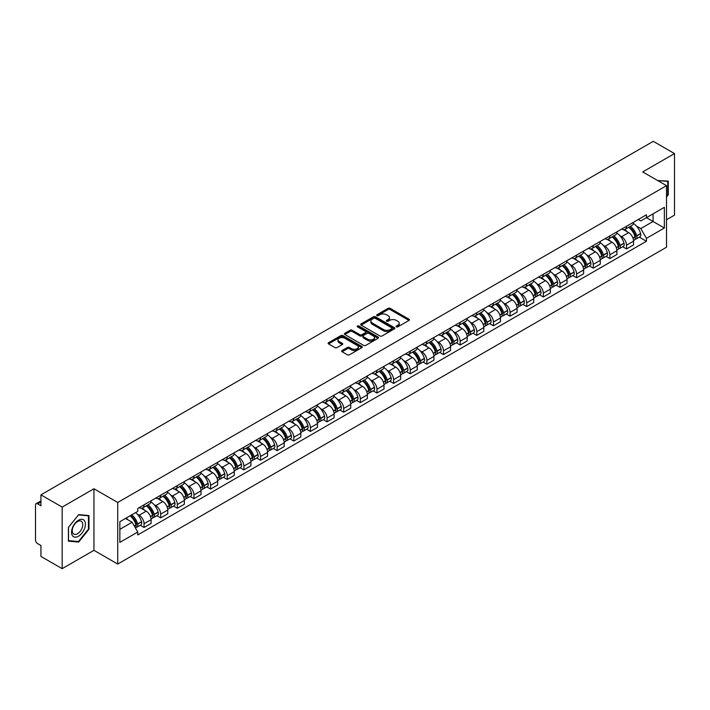 <?xml version="1.0" encoding="UTF-8"?>
<svg xmlns="http://www.w3.org/2000/svg" width="710" height="710" viewBox="0 0 710 710"><rect width="100%" height="100%" fill="white"/><g stroke="black" fill="none" stroke-linecap="round" stroke-linejoin="round"><path stroke-width="1.06" d="M396.411 326.848A1.038 0.595 0 0 0 397.875 326.848L408.995 320.432A1.482 0.852 0 0 0 409.43 319.828A1.482 0.852 0 0 0 408.995 319.216L390.154 308.344A1.482 0.852 0 0 0 388.059 308.344L376.939 314.761A1.038 0.595 0 0 0 378.403 315.613L379.841 314.779A4.739 2.733 0 0 1 386.542 314.779L388.113 315.684A4.739 2.733 0 0 1 389.497 317.618A4.739 2.733 0 0 1 388.113 319.553L386.675 320.379A1.038 0.595 0 0 0 388.139 321.231L389.577 320.396A4.739 2.733 0 0 1 396.278 320.396L397.848 321.302A4.739 2.733 0 0 1 399.233 323.236A4.739 2.733 0 0 1 397.848 325.171L396.411 326.005A1.038 0.595 0 0 0 396.411 326.848L396.411 326.005M342.105 350.527A1.482 0.852 0 0 0 341.67 351.13A1.482 0.852 0 0 0 342.105 351.734L347.394 354.787A1.482 0.852 0 0 0 349.489 354.787L361.834 347.651A1.482 0.852 0 0 0 362.269 347.048A1.482 0.852 0 0 0 361.834 346.445L342.992 335.564A1.482 0.852 0 0 0 340.906 335.564L328.552 342.699A1.482 0.852 0 0 0 328.118 343.303A1.482 0.852 0 0 0 328.552 343.906L334.934 347.589A1.482 0.852 0 0 0 337.028 347.589L342.318 344.545A1.482 0.852 0 0 0 342.752 343.933A1.482 0.852 0 0 0 342.318 343.329L339.149 341.501A3.958 2.29 0 0 1 337.987 339.886A3.958 2.29 0 0 1 340.436 337.774A3.958 2.29 0 0 1 344.749 338.271L357.157 345.433A3.958 2.29 0 0 1 358.31 347.048A3.958 2.29 0 0 1 355.87 349.16A3.958 2.29 0 0 1 351.556 348.663L349.489 347.474A1.482 0.852 0 0 0 347.394 347.474L342.105 350.527L342.105 351.734M117.718 502.485L93.942 488.755L62.16 507.109L40.94 494.852L653.28 141.326L674.5 153.573L642.719 171.927L666.504 185.656L117.718 502.485L117.718 564.059L666.504 247.222L666.504 185.656M379.948 335.99A1.482 0.852 0 0 0 382.042 335.99L394.396 328.863A1.482 0.852 0 0 0 394.822 328.251A1.482 0.852 0 0 0 394.396 327.647L375.555 316.775A1.482 0.852 0 0 0 373.46 316.775L361.106 323.902A1.482 0.852 0 0 0 360.671 324.505A1.482 0.852 0 0 0 361.106 325.109L379.948 335.99M357.911 327.07A1.038 0.595 0 0 1 358.958 327.221L358.958 325.988L378.119 337.046A1.482 0.852 0 0 1 378.545 337.649A1.482 0.852 0 0 1 378.119 338.253L365.765 345.388A1.482 0.852 0 0 1 363.671 345.388L344.829 334.508L350.11 331.481L350.11 330.248L344.829 333.301A1.482 0.852 0 0 0 344.394 333.904A1.482 0.852 0 0 0 344.829 334.508L344.829 333.301M350.11 331.481A1.482 0.852 0 0 1 352.204 331.481L352.204 330.248A1.482 0.852 0 0 0 350.11 330.248M352.204 330.248L359.846 334.658A1.482 0.852 0 0 0 361.94 334.658L365.446 332.635A1.482 0.852 0 0 0 365.881 332.031A1.482 0.852 0 0 0 365.446 331.428L357.494 326.831A1.038 0.595 0 0 1 358.958 325.988M62.16 507.109L62.16 568.674L40.94 556.427L40.94 545.528L37.63 543.62A3.017 1.739 -120 0 1 35.5 539.919L35.5 505.076A3.017 1.739 -120 0 1 36.121 503.692L40.94 500.914M666.504 219.763L674.5 215.148L674.5 153.573M62.16 568.674L93.942 550.33L117.718 564.059M40.94 494.852L40.94 505.751L37.63 503.843A3.017 1.739 -120 0 0 36.121 503.692M626.513 226.286A6.94 4.003 60 0 1 625.075 229.401L632.113 225.336A6.94 4.003 -120 0 0 633.551 222.23M619.83 235.667L621.605 236.696A6.94 4.003 60 0 1 626.513 245.19L633.551 241.125A6.94 4.003 -120 0 0 628.643 232.631L623.602 229.72M633.551 241.125L633.551 244.888L626.513 248.944L622.697 246.743M625.075 229.401A6.94 4.003 60 0 1 621.658 229.09M626.513 245.19L626.513 248.944M609.872 235.898A6.94 4.003 60 0 1 608.434 239.013L615.472 234.948A6.94 4.003 -120 0 0 616.91 231.833M606.056 256.345L609.872 258.555L616.91 254.491L616.91 250.736A6.94 4.003 -120 0 0 612.011 242.234L606.97 239.323M608.434 239.013A6.94 4.003 60 0 1 605.026 238.693M603.198 245.278L604.973 246.299A6.94 4.003 60 0 1 609.872 254.792L609.872 258.555M593.24 245.5A6.94 4.003 60 0 1 591.803 248.615L598.841 244.551A6.94 4.003 -120 0 0 600.278 241.436M589.424 265.957L593.24 268.158L600.278 264.093L600.278 260.339A6.94 4.003 -120 0 0 595.37 251.837L590.329 248.935M591.803 248.615A6.94 4.003 60 0 1 588.386 248.296M586.558 254.881L588.333 255.902A6.94 4.003 60 0 1 593.24 264.404L593.24 268.158M576.6 255.103A6.94 4.003 60 0 1 575.162 258.218L582.2 254.153A6.94 4.003 -120 0 0 583.638 251.038M572.784 275.56L576.6 277.761L583.638 273.696L583.638 269.942A6.94 4.003 -120 0 0 578.739 261.449L573.698 258.538M575.162 258.218A6.94 4.003 60 0 1 571.754 257.908M569.926 264.484L571.701 265.513A6.94 4.003 60 0 1 576.6 274.007L576.6 277.761M559.968 264.706A6.94 4.003 60 0 1 558.53 267.821L565.568 263.756A6.94 4.003 -120 0 0 567.006 260.641M556.152 285.163L559.968 287.364L567.006 283.299L567.006 279.545A6.94 4.003 -120 0 0 562.098 271.051L557.057 268.14M558.53 267.821A6.94 4.003 60 0 1 555.114 267.51M553.285 274.087L555.06 275.116A6.94 4.003 60 0 1 559.968 283.609L559.968 287.364M543.327 274.317A6.94 4.003 60 0 1 541.89 277.424L548.928 273.368A6.94 4.003 -120 0 0 550.365 270.253M539.511 294.765L543.327 296.975L550.365 292.911L550.365 289.147A6.94 4.003 -120 0 0 545.466 280.654L540.425 277.743M541.89 277.424A6.94 4.003 60 0 1 538.482 277.113M536.653 283.698L538.428 284.719A6.94 4.003 60 0 1 543.327 293.212L543.327 296.975M526.696 283.92A6.94 4.003 60 0 1 525.258 287.035L532.296 282.97A6.94 4.003 -120 0 0 533.734 279.855M522.879 304.368L526.696 306.578L533.734 302.513L533.734 298.759A6.94 4.003 -120 0 0 528.826 290.257L523.785 287.355M525.258 287.035A6.94 4.003 60 0 1 521.841 286.716M520.013 293.301L521.788 294.322A6.94 4.003 60 0 1 526.696 302.824L526.696 306.578M510.055 293.523A6.94 4.003 60 0 1 508.617 296.638L515.655 292.573A6.94 4.003 -120 0 0 517.093 289.458M506.239 313.98L510.055 316.181L517.093 312.116L517.093 308.362A6.94 4.003 -120 0 0 512.194 299.868L507.153 296.957M508.617 296.638A6.94 4.003 60 0 1 505.209 296.327M503.381 302.904L505.156 303.924A6.94 4.003 60 0 1 510.055 312.427L510.055 316.181M493.423 303.126A6.94 4.003 60 0 1 491.986 306.241L499.023 302.176A6.94 4.003 -120 0 0 500.461 299.061M489.607 323.582L493.423 325.783L500.461 321.719L500.461 317.965A6.94 4.003 -120 0 0 495.553 309.471L490.512 306.56M491.986 306.241A6.94 4.003 60 0 1 488.569 305.93M486.74 312.506L488.516 313.536A6.94 4.003 60 0 1 493.423 322.029L493.423 325.783M476.783 312.728A6.94 4.003 60 0 1 475.345 315.844L482.383 311.788A6.94 4.003 -120 0 0 483.821 308.673M472.966 333.185L476.783 335.386L483.821 331.33L483.821 327.567A6.94 4.003 -120 0 0 478.922 319.074L473.881 316.163M475.345 315.844A6.94 4.003 60 0 1 471.937 315.533M470.109 322.109L471.884 323.139A6.94 4.003 60 0 1 476.783 331.632L476.783 335.386M460.151 322.34A6.94 4.003 60 0 1 458.713 325.455L465.751 321.39A6.94 4.003 -120 0 0 467.189 318.275M456.335 342.788L460.151 344.998L467.189 340.933L467.189 337.179A6.94 4.003 -120 0 0 462.281 328.677L457.24 325.775M458.713 325.455A6.94 4.003 60 0 1 455.296 325.136M453.468 331.721L455.243 332.741A6.94 4.003 60 0 1 460.151 341.244L460.151 344.998M443.51 331.943A6.94 4.003 60 0 1 442.073 335.058L449.111 330.993A6.94 4.003 -120 0 0 450.548 327.878M439.694 352.4L443.51 354.601L450.548 350.536L450.548 346.782A6.94 4.003 -120 0 0 445.649 338.288L440.608 335.377M442.073 335.058A6.94 4.003 60 0 1 438.665 334.747M436.836 341.324L438.611 342.344A6.94 4.003 60 0 1 443.51 350.846L443.51 354.601M426.879 341.545A6.94 4.003 60 0 1 425.441 344.661L432.479 340.596A6.94 4.003 -120 0 0 433.916 337.481M423.062 362.002L426.879 364.203L433.916 360.139L433.916 356.385A6.94 4.003 -120 0 0 429.009 347.891L423.968 344.98M425.441 344.661A6.94 4.003 60 0 1 422.024 344.35M420.196 350.926L421.971 351.956A6.94 4.003 60 0 1 426.879 360.449L426.879 364.203M410.238 351.148A6.94 4.003 60 0 1 408.8 354.263L415.838 350.199A6.94 4.003 -120 0 0 417.276 347.092M406.422 371.605L410.238 373.806L417.276 369.75L417.276 365.987A6.94 4.003 -120 0 0 412.377 357.494L407.336 354.583M408.8 354.263A6.94 4.003 60 0 1 405.392 353.953M403.564 360.529L405.339 361.559A6.94 4.003 60 0 1 410.238 370.052L410.238 373.806M393.606 360.76A6.94 4.003 60 0 1 392.168 363.875L399.206 359.81A6.94 4.003 -120 0 0 400.644 356.695M389.79 381.208L393.606 383.418L400.644 379.353L400.644 375.599A6.94 4.003 -120 0 0 395.736 367.097L390.695 364.186M392.168 363.875A6.94 4.003 60 0 1 388.752 363.555M386.923 370.141L388.698 371.161A6.94 4.003 60 0 1 393.606 379.655L393.606 383.418M376.966 370.363A6.94 4.003 60 0 1 375.528 373.478L382.566 369.413A6.94 4.003 -120 0 0 384.003 366.298M373.149 390.82L376.966 393.02L384.003 388.956L384.003 385.202A6.94 4.003 -120 0 0 379.105 376.699L374.063 373.797M375.528 373.478A6.94 4.003 60 0 1 372.12 373.158M370.292 379.743L372.067 380.764A6.94 4.003 60 0 1 376.966 389.266L376.966 393.02M360.334 379.965A6.94 4.003 60 0 1 358.896 383.08L365.934 379.016A6.94 4.003 -120 0 0 367.372 375.901M356.518 400.422L360.334 402.623L367.372 398.558L367.372 394.804A6.94 4.003 -120 0 0 362.464 386.311L357.423 383.4M358.896 383.08A6.94 4.003 60 0 1 355.479 382.77M353.651 389.346L355.426 390.376A6.94 4.003 60 0 1 360.334 398.869L360.334 402.623M343.693 389.568A6.94 4.003 60 0 1 342.255 392.683L349.293 388.618A6.94 4.003 -120 0 0 350.731 385.503M339.877 410.025L343.693 412.226L350.731 408.161L350.731 404.407A6.94 4.003 -120 0 0 345.832 395.914L340.791 393.003M342.255 392.683A6.94 4.003 60 0 1 338.847 392.373M337.019 398.949L338.794 399.978A6.94 4.003 60 0 1 343.693 408.472L343.693 412.226M327.061 399.18A6.94 4.003 60 0 1 325.624 402.286L332.662 398.23A6.94 4.003 -120 0 0 334.099 395.115M323.245 419.628L327.061 421.838L334.099 417.773L334.099 414.019A6.94 4.003 -120 0 0 329.192 405.517L324.15 402.605M325.624 402.286A6.94 4.003 60 0 1 322.207 401.975M320.379 408.561L322.154 409.581A6.94 4.003 60 0 1 327.061 418.075L327.061 421.838M310.421 408.783A6.94 4.003 60 0 1 308.983 411.898L316.021 407.833A6.94 4.003 -120 0 0 317.459 404.718M306.605 429.23L310.421 431.44L317.459 427.376L317.459 423.621A6.94 4.003 -120 0 0 312.56 415.119L307.519 412.217M308.983 411.898A6.94 4.003 60 0 1 305.575 411.578M303.747 418.163L305.522 419.184A6.94 4.003 60 0 1 310.421 427.686L310.421 431.44M293.789 418.385A6.94 4.003 60 0 1 292.351 421.5L299.389 417.436A6.94 4.003 -120 0 0 300.827 414.32M289.973 438.842L293.789 441.043L300.827 436.978L300.827 433.224A6.94 4.003 -120 0 0 295.919 424.731L290.878 421.82M292.351 421.5A6.94 4.003 60 0 1 288.935 421.19M287.106 427.766L288.881 428.787A6.94 4.003 60 0 1 293.789 437.289L293.789 441.043M277.148 427.988A6.94 4.003 60 0 1 275.711 431.103L282.749 427.038A6.94 4.003 -120 0 0 284.186 423.923M273.332 448.445L277.148 450.646L284.186 446.581L284.186 442.827A6.94 4.003 -120 0 0 279.287 434.334L274.246 431.423M275.711 431.103A6.94 4.003 60 0 1 272.303 430.792M270.474 437.369L272.249 438.398A6.94 4.003 60 0 1 277.148 446.892L277.148 450.646M260.517 437.6A6.94 4.003 60 0 1 259.079 440.706L266.117 436.65A6.94 4.003 -120 0 0 267.555 433.535M256.7 458.048L260.517 460.249L267.555 456.193L267.555 452.43A6.94 4.003 -120 0 0 262.647 443.936L257.606 441.025M259.079 440.706A6.94 4.003 60 0 1 255.662 440.395M253.834 446.972L255.609 448.001A6.94 4.003 60 0 1 260.517 456.495L260.517 460.249M243.876 447.202A6.94 4.003 60 0 1 242.438 450.317L249.476 446.253A6.94 4.003 -120 0 0 250.914 443.138M240.06 467.65L243.876 469.86L250.914 465.796L250.914 462.041A6.94 4.003 -120 0 0 246.015 453.539L240.974 450.637M242.438 450.317A6.94 4.003 60 0 1 239.03 449.998M237.202 456.583L238.977 457.604A6.94 4.003 60 0 1 243.876 466.106L243.876 469.86M227.244 456.805A6.94 4.003 60 0 1 225.807 459.92L232.845 455.855A6.94 4.003 -120 0 0 234.282 452.74M223.428 477.262L227.244 479.463L234.282 475.398L234.282 471.644A6.94 4.003 -120 0 0 229.374 463.151L224.333 460.24M225.807 459.92A6.94 4.003 60 0 1 222.39 459.61M220.561 466.186L222.337 467.207A6.94 4.003 60 0 1 227.244 475.709L227.244 479.463M210.604 466.408A6.94 4.003 60 0 1 209.166 469.523L216.204 465.458A6.94 4.003 -120 0 0 217.642 462.343M206.787 486.865L210.604 489.066L217.642 485.001L217.642 481.247A6.94 4.003 -120 0 0 212.743 472.753L207.702 469.842M209.166 469.523A6.94 4.003 60 0 1 205.758 469.212M203.93 475.789L205.705 476.818A6.94 4.003 60 0 1 210.604 485.312L210.604 489.066M193.972 476.011A6.94 4.003 60 0 1 192.534 479.126L199.572 475.061A6.94 4.003 -120 0 0 201.01 471.955M190.156 496.467L193.972 498.668L201.01 494.613L201.01 490.85A6.94 4.003 -120 0 0 196.102 482.356L191.061 479.445M192.534 479.126A6.94 4.003 60 0 1 189.117 478.815M187.289 485.391L189.064 486.421A6.94 4.003 60 0 1 193.972 494.914L193.972 498.668M177.331 485.622A6.94 4.003 60 0 1 175.894 488.737L182.931 484.673A6.94 4.003 -120 0 0 184.369 481.558M173.515 506.07L177.331 508.28L184.369 504.215L184.369 500.461A6.94 4.003 -120 0 0 179.47 491.959L174.429 489.048M175.894 488.737A6.94 4.003 60 0 1 172.486 488.418M170.657 495.003L172.432 496.024A6.94 4.003 60 0 1 177.331 504.517L177.331 508.28M160.7 495.225A6.94 4.003 60 0 1 159.262 498.34L166.3 494.275A6.94 4.003 -120 0 0 167.737 491.16M156.883 515.682L160.7 517.883L167.737 513.818L167.737 510.064A6.94 4.003 -120 0 0 162.83 501.562L157.789 498.66M159.262 498.34A6.94 4.003 60 0 1 155.845 498.029M154.017 504.606L155.792 505.627A6.94 4.003 60 0 1 160.7 514.129L160.7 517.883M144.059 504.828A6.94 4.003 60 0 1 142.621 507.943L149.659 503.878A6.94 4.003 -120 0 0 151.097 500.763M140.243 525.285L144.059 527.486L151.097 523.421L151.097 519.667A6.94 4.003 -120 0 0 146.198 511.173L141.157 508.262M142.621 507.943A6.94 4.003 60 0 1 139.213 507.632M137.385 514.209L139.16 515.238A6.94 4.003 60 0 1 144.059 523.731L144.059 527.486M638.299 219.488L640.802 220.934L664.365 207.329L653.067 213.852L653.067 221.484L640.802 228.567L636.471 226.064M119.857 529.332L132.122 522.249L137.767 532.038L119.857 542.387L119.857 521.699L137.767 511.351L137.767 508.458L646.455 214.775L646.455 217.668L664.365 228.017L646.455 238.356L640.802 228.567M664.365 207.329L664.365 228.017M137.767 532.038L137.767 534.941L646.455 241.249L646.455 238.356M666.504 197.016L668.261 194.824L668.261 181.103L657.673 180.553L667.728 181.378L667.728 194.673L666.504 196.2M93.942 488.755L93.942 550.33M68.4 541.153L78.686 542.067L88.981 529.269L88.981 515.549L78.686 514.626L68.4 527.432L68.4 541.153M132.122 522.249L125.51 518.433M639.328 237.14L646.455 241.249M667.728 194.513L668.261 194.824M77.603 541.446L78.686 542.067M88.448 528.959L88.981 529.269M396.819 326.999L397.848 326.405A4.739 2.733 0 0 0 399.233 324.47L399.233 323.236M389.497 317.618L389.497 318.852A4.739 2.733 0 0 1 388.113 320.787L387.083 321.373M408.978 320.441L390.154 309.569A1.482 0.852 0 0 0 388.059 309.569L377.347 315.755M394.37 328.872L375.555 318A1.482 0.852 0 0 0 373.46 318L361.124 325.127M391.778 328.677A1.038 0.595 0 0 0 391.778 327.834L375.235 318.284A1.038 0.595 0 0 0 373.771 318.284L372.253 319.163A4.739 2.733 0 0 0 370.868 321.097A4.739 2.733 0 0 0 372.253 323.023L383.56 329.555A4.739 2.733 0 0 0 390.26 329.555L391.778 328.677L391.778 329.91A1.038 0.595 0 0 0 392.08 329.484L392.08 328.251M370.868 321.097L370.868 322.322A4.739 2.733 0 0 0 372.253 324.257L372.253 323.023M391.778 329.91L390.26 330.789A4.739 2.733 0 0 1 383.56 330.789L372.253 324.257M352.204 331.481L359.846 335.892A1.482 0.852 0 0 0 361.94 335.892L365.446 333.869A1.482 0.852 0 0 0 365.881 333.265L365.881 332.031M358.958 327.221L378.093 338.271M367.78 339.238A3.958 2.29 0 0 0 372.093 339.735A3.958 2.29 0 0 0 374.534 337.623A3.958 2.29 0 0 0 373.38 336.007L369.005 333.478A1.482 0.852 0 0 0 366.91 333.478L363.405 335.51A1.482 0.852 0 0 0 362.979 336.114A1.482 0.852 0 0 0 363.405 336.717L367.78 339.238L367.78 340.472A3.958 2.29 0 0 0 372.093 340.969A3.958 2.29 0 0 0 374.534 338.856L374.534 337.623M362.979 336.114L362.979 337.339A1.482 0.852 0 0 0 363.405 337.951L363.405 336.717M367.78 340.472L363.405 337.951M358.31 347.048L358.31 348.282A3.958 2.29 0 0 1 355.87 350.394A3.958 2.29 0 0 1 351.556 349.897L349.489 348.708A1.482 0.852 0 0 0 347.394 348.708L342.122 351.743M337.987 339.886L337.987 341.12A3.958 2.29 0 0 0 339.149 342.735L339.149 341.501M342.3 344.554L339.149 342.735M361.816 347.669L342.992 336.797A1.482 0.852 0 0 0 340.906 336.797L328.57 343.915L328.552 342.699M629.131 227.058A9.505 5.485 60 0 1 629.175 227.093A9.505 5.485 60 0 1 635.432 235.614L635.485 235.809A1.846 1.065 60 0 1 635.193 237.264A1.846 1.065 60 0 1 635.148 237.282M628.714 227.306A11.458 6.621 60 0 1 635.015 236.758L635.068 236.954A3.807 2.201 60 0 1 634.465 239.945L633.524 240.495M635.122 239.101A3.807 2.201 -120 0 0 636.169 238.959A3.807 2.201 -120 0 0 636.772 235.968L636.719 235.773A11.458 6.621 -120 0 0 630.418 226.321M633.409 223.446A11.458 6.621 60 0 1 640.615 233.528L640.668 233.723A3.807 2.201 60 0 1 640.065 236.714L636.169 238.959M624.8 229.534A11.458 6.621 60 0 1 627.196 231.797M632.77 231.815L634.234 232.658M667.072 180.997L667.728 181.378M84.481 520.758A9.807 5.662 120 0 0 75.011 523.297A9.807 5.662 120 0 0 72.473 535.695A9.807 5.662 120 0 0 81.943 533.157A9.807 5.662 120 0 0 84.481 520.758M82.049 522.01A7.419 4.287 120 0 0 81.215 521.238A7.419 4.287 120 0 0 74.31 524.699A7.419 4.287 120 0 0 72.961 533.316A7.419 4.287 120 0 0 73.796 534.089A7.419 4.287 120 0 0 80.7 530.627A7.419 4.287 120 0 0 82.049 522.01M78.473 541.517L68.506 540.629L68.506 527.335L78.473 514.928L88.448 515.824L88.448 529.119L78.473 541.517M87.783 515.442L88.448 515.824M612.49 236.67A9.505 5.485 60 0 1 612.544 236.696A9.505 5.485 60 0 1 618.792 245.216L618.845 245.42A1.846 1.065 60 0 1 618.561 246.867A1.846 1.065 60 0 1 618.516 246.894M612.073 236.909A11.458 6.621 60 0 1 618.375 246.361L618.437 246.565A3.807 2.201 60 0 1 617.833 249.547L616.884 250.097M618.481 248.713A3.807 2.201 -120 0 0 619.537 248.562A3.807 2.201 -120 0 0 620.141 245.58L620.078 245.376A11.458 6.621 -120 0 0 613.786 235.924M616.768 233.049A11.458 6.621 60 0 1 623.975 243.131L624.028 243.326A3.807 2.201 60 0 1 623.433 246.317L619.537 248.562M608.168 239.146A11.458 6.621 60 0 1 610.564 241.4M616.138 241.418L617.593 242.261M595.859 246.272A9.505 5.485 60 0 1 595.903 246.299A9.505 5.485 60 0 1 602.16 254.828L602.213 255.023A1.846 1.065 60 0 1 601.92 256.47A1.846 1.065 60 0 1 601.876 256.496M595.441 246.512A11.458 6.621 60 0 1 601.743 255.973L601.796 256.168A3.807 2.201 60 0 1 601.192 259.159L600.252 259.7M601.849 258.316A3.807 2.201 -120 0 0 602.897 258.174A3.807 2.201 -120 0 0 603.5 255.183L603.447 254.988A11.458 6.621 -120 0 0 597.145 245.527M600.136 242.651A11.458 6.621 60 0 1 607.343 252.733L607.396 252.938A3.807 2.201 60 0 1 606.793 255.919L602.897 258.174M591.528 248.748A11.458 6.621 60 0 1 593.924 251.003M599.497 251.02L600.962 251.864M579.218 255.875A9.505 5.485 60 0 1 579.271 255.902A9.505 5.485 60 0 1 585.519 264.431L585.572 264.626A1.846 1.065 60 0 1 585.288 266.081A1.846 1.065 60 0 1 585.244 266.099M578.801 256.115A11.458 6.621 60 0 1 585.102 265.575L585.164 265.771A3.807 2.201 60 0 1 584.561 268.762L583.611 269.312M585.209 267.918A3.807 2.201 -120 0 0 586.265 267.776A3.807 2.201 -120 0 0 586.868 264.786L586.806 264.59A11.458 6.621 -120 0 0 580.514 255.13M583.496 252.254A11.458 6.621 60 0 1 590.702 262.345L590.755 262.54A3.807 2.201 60 0 1 590.161 265.531L586.265 267.776M574.896 258.351A11.458 6.621 60 0 1 577.292 260.614M582.866 260.623L584.321 261.466M562.586 265.478A9.505 5.485 60 0 1 562.631 265.513A9.505 5.485 60 0 1 568.887 274.033L568.941 274.229A1.846 1.065 60 0 1 568.648 275.684A1.846 1.065 60 0 1 568.603 275.702M562.169 265.717A11.458 6.621 60 0 1 568.47 275.178L568.524 275.373A3.807 2.201 60 0 1 567.92 278.364L566.979 278.915M568.577 277.521A3.807 2.201 -120 0 0 569.624 277.379A3.807 2.201 -120 0 0 570.228 274.388L570.174 274.193A11.458 6.621 -120 0 0 563.873 264.732M566.864 261.866A11.458 6.621 60 0 1 574.071 271.948L574.124 272.143A3.807 2.201 60 0 1 573.52 275.134L569.624 277.379M558.255 267.954A11.458 6.621 60 0 1 560.651 270.217M566.225 270.235L567.689 271.078M545.946 275.089A9.505 5.485 60 0 1 545.999 275.116A9.505 5.485 60 0 1 552.247 283.636L552.3 283.84A1.846 1.065 60 0 1 552.016 285.287A1.846 1.065 60 0 1 551.972 285.313M545.528 275.329A11.458 6.621 60 0 1 551.83 284.781L551.892 284.976A3.807 2.201 60 0 1 551.288 287.967L550.339 288.517M551.936 287.124A3.807 2.201 -120 0 0 552.992 286.982A3.807 2.201 -120 0 0 553.596 283.991L553.534 283.796A11.458 6.621 -120 0 0 547.241 274.344M550.223 271.469A11.458 6.621 60 0 1 557.43 281.55L557.483 281.746A3.807 2.201 60 0 1 556.889 284.737L552.992 286.982M541.623 277.557A11.458 6.621 60 0 1 544.02 279.82M549.593 279.838L551.049 280.681M529.314 284.692A9.505 5.485 60 0 1 529.358 284.719A9.505 5.485 60 0 1 535.615 293.248L535.668 293.443A1.846 1.065 60 0 1 535.375 294.89A1.846 1.065 60 0 1 535.331 294.916M528.897 284.932A11.458 6.621 60 0 1 535.198 294.393L535.251 294.588A3.807 2.201 60 0 1 534.648 297.579L533.707 298.12M535.304 296.736A3.807 2.201 -120 0 0 536.352 296.594A3.807 2.201 -120 0 0 536.955 293.603L536.902 293.408A11.458 6.621 -120 0 0 530.601 283.947M533.592 281.071A11.458 6.621 60 0 1 540.798 291.153L540.851 291.348A3.807 2.201 60 0 1 540.248 294.339L536.352 296.594M524.983 287.168A11.458 6.621 60 0 1 527.379 289.423M532.953 289.44L534.417 290.283M512.673 294.295A9.505 5.485 60 0 1 512.726 294.322A9.505 5.485 60 0 1 518.974 302.851L519.028 303.046A1.846 1.065 60 0 1 518.744 304.501A1.846 1.065 60 0 1 518.699 304.519M512.256 294.535A11.458 6.621 60 0 1 518.557 303.995L518.62 304.191A3.807 2.201 60 0 1 518.016 307.181L517.066 307.723M518.664 306.338A3.807 2.201 -120 0 0 519.72 306.196A3.807 2.201 -120 0 0 520.323 303.205L520.261 303.01A11.458 6.621 -120 0 0 513.969 293.549M516.951 290.674A11.458 6.621 60 0 1 524.158 300.765L524.211 300.96A3.807 2.201 60 0 1 523.616 303.951L519.72 306.196M508.351 296.771A11.458 6.621 60 0 1 510.747 299.034M516.321 299.043L517.776 299.886M496.041 303.898A9.505 5.485 60 0 1 496.086 303.924A9.505 5.485 60 0 1 502.343 312.453L502.396 312.648A1.846 1.065 60 0 1 502.103 314.104A1.846 1.065 60 0 1 502.059 314.122M495.624 304.137A11.458 6.621 60 0 1 501.926 313.598L501.979 313.793A3.807 2.201 60 0 1 501.375 316.784L500.435 317.334M502.032 315.941A3.807 2.201 -120 0 0 503.079 315.799A3.807 2.201 -120 0 0 503.683 312.808L503.63 312.613A11.458 6.621 -120 0 0 497.328 303.152M500.319 300.286A11.458 6.621 60 0 1 507.526 310.368L507.579 310.563A3.807 2.201 60 0 1 506.976 313.554L503.079 315.799M491.71 306.374A11.458 6.621 60 0 1 494.107 308.637M499.68 308.655L501.145 309.498M479.401 313.509A9.505 5.485 60 0 1 479.454 313.536A9.505 5.485 60 0 1 485.702 322.056L485.755 322.26A1.846 1.065 60 0 1 485.471 323.707A1.846 1.065 60 0 1 485.427 323.724M478.984 313.749A11.458 6.621 60 0 1 485.285 323.201L485.347 323.396A3.807 2.201 60 0 1 484.744 326.387L483.794 326.937M485.391 325.544A3.807 2.201 -120 0 0 486.448 325.402A3.807 2.201 -120 0 0 487.051 322.411L486.989 322.216A11.458 6.621 -120 0 0 480.697 312.764M483.679 309.888A11.458 6.621 60 0 1 490.885 319.97L490.938 320.166A3.807 2.201 60 0 1 490.344 323.156L486.448 325.402M475.079 315.977A11.458 6.621 60 0 1 477.475 318.24M483.048 318.257L484.504 319.101M462.769 323.112A9.505 5.485 60 0 1 462.813 323.139A9.505 5.485 60 0 1 469.07 331.668L469.124 331.863A1.846 1.065 60 0 1 468.831 333.309A1.846 1.065 60 0 1 468.786 333.336M462.352 323.352A11.458 6.621 60 0 1 468.653 332.804L468.707 333.008A3.807 2.201 60 0 1 468.103 335.999L467.162 336.54M468.76 335.155A3.807 2.201 -120 0 0 469.816 335.014A3.807 2.201 -120 0 0 470.41 332.023L470.357 331.818A11.458 6.621 -120 0 0 464.056 322.367M467.047 319.491A11.458 6.621 60 0 1 474.253 329.573L474.307 329.768A3.807 2.201 60 0 1 473.703 332.759L469.816 335.014M458.438 325.588A11.458 6.621 60 0 1 460.834 327.842M466.408 327.86L467.872 328.703M446.128 332.715A9.505 5.485 60 0 1 446.182 332.741A9.505 5.485 60 0 1 452.43 341.27L452.483 341.466A1.846 1.065 60 0 1 452.199 342.912A1.846 1.065 60 0 1 452.155 342.939M445.711 332.954A11.458 6.621 60 0 1 452.013 342.415L452.075 342.611A3.807 2.201 60 0 1 451.471 345.601L450.522 346.143M452.119 344.758A3.807 2.201 -120 0 0 453.175 344.616A3.807 2.201 -120 0 0 453.779 341.625L453.717 341.43A11.458 6.621 -120 0 0 447.424 331.969M450.406 329.094A11.458 6.621 60 0 1 457.613 339.176L457.666 339.38A3.807 2.201 60 0 1 457.071 342.371L453.175 344.616M441.806 335.191A11.458 6.621 60 0 1 444.203 337.445M449.776 337.463L451.232 338.306M429.497 342.318A9.505 5.485 60 0 1 429.541 342.344A9.505 5.485 60 0 1 435.798 350.873L435.851 351.068A1.846 1.065 60 0 1 435.558 352.524A1.846 1.065 60 0 1 435.514 352.542M429.08 342.557A11.458 6.621 60 0 1 435.381 352.018L435.434 352.213A3.807 2.201 60 0 1 434.831 355.204L433.89 355.754M435.487 354.361A3.807 2.201 -120 0 0 436.543 354.219A3.807 2.201 -120 0 0 437.138 351.228L437.085 351.033A11.458 6.621 -120 0 0 430.784 341.572M433.774 338.705A11.458 6.621 60 0 1 440.981 348.787L441.034 348.983A3.807 2.201 60 0 1 440.431 351.974L436.543 354.219M425.166 344.794A11.458 6.621 60 0 1 427.562 347.057M433.135 347.066L434.6 347.918M412.856 351.929A9.505 5.485 60 0 1 412.909 351.956A9.505 5.485 60 0 1 419.157 360.476L419.211 360.671A1.846 1.065 60 0 1 418.927 362.127A1.846 1.065 60 0 1 418.882 362.144M412.439 352.169A11.458 6.621 60 0 1 418.74 361.621L418.802 361.816A3.807 2.201 60 0 1 418.199 364.807L417.249 365.357M418.847 363.964A3.807 2.201 -120 0 0 419.903 363.822A3.807 2.201 -120 0 0 420.506 360.831L420.444 360.636A11.458 6.621 -120 0 0 414.152 351.184M417.134 348.308A11.458 6.621 60 0 1 424.34 358.39L424.394 358.586A3.807 2.201 60 0 1 423.799 361.576L419.903 363.822M408.534 354.397A11.458 6.621 60 0 1 410.93 356.66M416.504 356.677L417.959 357.52M396.224 361.532A9.505 5.485 60 0 1 396.269 361.559A9.505 5.485 60 0 1 402.526 370.087L402.579 370.283A1.846 1.065 60 0 1 402.286 371.729A1.846 1.065 60 0 1 402.242 371.756M395.807 361.772A11.458 6.621 60 0 1 402.108 371.223L402.162 371.428A3.807 2.201 60 0 1 401.558 374.41L400.617 374.96M402.215 373.575A3.807 2.201 -120 0 0 403.271 373.424A3.807 2.201 -120 0 0 403.866 370.442L403.812 370.238A11.458 6.621 -120 0 0 397.511 360.786M400.502 357.911A11.458 6.621 60 0 1 407.709 367.993L407.762 368.188A3.807 2.201 60 0 1 407.158 371.179L403.271 373.424M391.893 364.008A11.458 6.621 60 0 1 394.29 366.262M399.863 366.28L401.327 367.123M379.584 371.135A9.505 5.485 60 0 1 379.637 371.161A9.505 5.485 60 0 1 385.885 379.69L385.938 379.885A1.846 1.065 60 0 1 385.654 381.332A1.846 1.065 60 0 1 385.61 381.359M379.167 371.374A11.458 6.621 60 0 1 385.468 380.835L385.53 381.03A3.807 2.201 60 0 1 384.927 384.021L383.977 384.563M385.574 383.178A3.807 2.201 -120 0 0 386.63 383.036A3.807 2.201 -120 0 0 387.234 380.045L387.172 379.85A11.458 6.621 -120 0 0 380.88 370.389M383.861 367.514A11.458 6.621 60 0 1 391.068 377.596L391.121 377.8A3.807 2.201 60 0 1 390.527 380.782L386.63 383.036M375.262 373.611A11.458 6.621 60 0 1 377.658 375.865M383.231 375.883L384.687 376.726M362.952 380.737A9.505 5.485 60 0 1 362.996 380.764A9.505 5.485 60 0 1 369.253 389.293L369.306 389.488A1.846 1.065 60 0 1 369.014 390.944A1.846 1.065 60 0 1 368.969 390.961M362.535 380.977A11.458 6.621 60 0 1 368.836 390.438L368.889 390.633A3.807 2.201 60 0 1 368.286 393.624L367.345 394.174M368.943 392.781A3.807 2.201 -120 0 0 369.999 392.639A3.807 2.201 -120 0 0 370.593 389.648L370.54 389.453A11.458 6.621 -120 0 0 364.239 379.992M367.23 377.116A11.458 6.621 60 0 1 374.436 387.207L374.489 387.403A3.807 2.201 60 0 1 373.886 390.393L369.999 392.639M358.621 383.214A11.458 6.621 60 0 1 361.017 385.477M366.591 385.486L368.055 386.329M346.311 390.34A9.505 5.485 60 0 1 346.365 390.376A9.505 5.485 60 0 1 352.613 398.896L352.666 399.091A1.846 1.065 60 0 1 352.382 400.546A1.846 1.065 60 0 1 352.337 400.564M345.894 390.58A11.458 6.621 60 0 1 352.195 400.041L352.258 400.236A3.807 2.201 60 0 1 351.654 403.227L350.704 403.777M352.302 402.384A3.807 2.201 -120 0 0 353.358 402.242A3.807 2.201 -120 0 0 353.962 399.251L353.899 399.055A11.458 6.621 -120 0 0 347.607 389.595M350.589 386.728A11.458 6.621 60 0 1 357.796 396.81L357.849 397.005A3.807 2.201 60 0 1 357.254 399.996L353.358 402.242M341.989 392.816A11.458 6.621 60 0 1 344.385 395.079M349.959 395.097L351.414 395.94M329.68 399.952A9.505 5.485 60 0 1 329.724 399.978A9.505 5.485 60 0 1 335.981 408.498L336.034 408.703A1.846 1.065 60 0 1 335.741 410.149A1.846 1.065 60 0 1 335.697 410.176M329.262 400.192A11.458 6.621 60 0 1 335.564 409.643L335.617 409.839A3.807 2.201 60 0 1 335.014 412.829L334.073 413.38M335.67 411.995A3.807 2.201 -120 0 0 336.726 411.844A3.807 2.201 -120 0 0 337.321 408.853L337.268 408.658A11.458 6.621 -120 0 0 330.966 399.206M333.957 396.331A11.458 6.621 60 0 1 341.164 406.413L341.217 406.608A3.807 2.201 60 0 1 340.614 409.599L336.726 411.844M325.349 402.419A11.458 6.621 60 0 1 327.745 404.682M333.318 404.7L334.783 405.543M313.039 409.555A9.505 5.485 60 0 1 313.092 409.581A9.505 5.485 60 0 1 319.34 418.11L319.393 418.305A1.846 1.065 60 0 1 319.109 419.752A1.846 1.065 60 0 1 319.065 419.779M312.622 409.794A11.458 6.621 60 0 1 318.923 419.255L318.985 419.45A3.807 2.201 60 0 1 318.382 422.441L317.432 422.983M319.03 421.598A3.807 2.201 -120 0 0 320.086 421.456A3.807 2.201 -120 0 0 320.689 418.465L320.627 418.27A11.458 6.621 -120 0 0 314.335 408.809M317.317 405.934A11.458 6.621 60 0 1 324.523 416.016L324.577 416.22A3.807 2.201 60 0 1 323.982 419.202L320.086 421.456M308.717 412.031A11.458 6.621 60 0 1 311.113 414.285M316.687 414.303L318.142 415.146M296.407 419.157A9.505 5.485 60 0 1 296.452 419.184A9.505 5.485 60 0 1 302.708 427.713L302.762 427.908A1.846 1.065 60 0 1 302.469 429.364A1.846 1.065 60 0 1 302.424 429.381M295.99 419.397A11.458 6.621 60 0 1 302.291 428.858L302.345 429.053A3.807 2.201 60 0 1 301.741 432.044L300.8 432.585M302.398 431.201A3.807 2.201 -120 0 0 303.454 431.059A3.807 2.201 -120 0 0 304.049 428.068L303.995 427.873A11.458 6.621 -120 0 0 297.694 418.412M300.685 415.536A11.458 6.621 60 0 1 307.892 425.627L307.945 425.822A3.807 2.201 60 0 1 307.341 428.813L303.454 431.059M292.076 421.633A11.458 6.621 60 0 1 294.472 423.897M300.046 423.905L301.51 424.749M279.767 428.76A9.505 5.485 60 0 1 279.82 428.787A9.505 5.485 60 0 1 286.068 437.316L286.121 437.511A1.846 1.065 60 0 1 285.837 438.966A1.846 1.065 60 0 1 285.793 438.984M279.349 429A11.458 6.621 60 0 1 285.651 438.461L285.713 438.656A3.807 2.201 60 0 1 285.109 441.647L284.16 442.197M285.757 440.803A3.807 2.201 -120 0 0 286.813 440.661A3.807 2.201 -120 0 0 287.417 437.671L287.355 437.475A11.458 6.621 -120 0 0 281.062 428.015M284.044 425.148A11.458 6.621 60 0 1 291.251 435.23L291.304 435.425A3.807 2.201 60 0 1 290.709 438.416L286.813 440.661M275.445 431.236A11.458 6.621 60 0 1 277.841 433.499M283.414 433.517L284.87 434.36M263.135 438.372A9.505 5.485 60 0 1 263.179 438.398A9.505 5.485 60 0 1 269.436 446.918L269.489 447.123A1.846 1.065 60 0 1 269.196 448.569A1.846 1.065 60 0 1 269.152 448.587M262.718 438.611A11.458 6.621 60 0 1 269.019 448.063L269.072 448.258A3.807 2.201 60 0 1 268.469 451.249L267.528 451.8M269.125 450.406A3.807 2.201 -120 0 0 270.182 450.264A3.807 2.201 -120 0 0 270.776 447.273L270.723 447.078A11.458 6.621 -120 0 0 264.422 437.626M267.413 434.751A11.458 6.621 60 0 1 274.619 444.833L274.672 445.028A3.807 2.201 60 0 1 274.069 448.019L270.182 450.264M258.804 440.839A11.458 6.621 60 0 1 261.2 443.102M266.774 443.12L268.238 443.963M246.494 447.974A9.505 5.485 60 0 1 246.547 448.001A9.505 5.485 60 0 1 252.795 456.53L252.849 456.725A1.846 1.065 60 0 1 252.565 458.172A1.846 1.065 60 0 1 252.52 458.198M246.077 448.214A11.458 6.621 60 0 1 252.378 457.666L252.44 457.87A3.807 2.201 60 0 1 251.837 460.861L250.887 461.402M252.485 460.018A3.807 2.201 -120 0 0 253.541 459.876A3.807 2.201 -120 0 0 254.144 456.885L254.082 456.681A11.458 6.621 -120 0 0 247.79 447.229M250.772 444.353A11.458 6.621 60 0 1 257.978 454.435L258.032 454.631A3.807 2.201 60 0 1 257.437 457.622L253.541 459.876M242.172 450.451A11.458 6.621 60 0 1 244.568 452.705M250.142 452.723L251.597 453.566M229.862 457.577A9.505 5.485 60 0 1 229.907 457.604A9.505 5.485 60 0 1 236.164 466.133L236.217 466.328A1.846 1.065 60 0 1 235.924 467.775A1.846 1.065 60 0 1 235.88 467.801M229.445 457.817A11.458 6.621 60 0 1 235.747 467.278L235.8 467.473A3.807 2.201 60 0 1 235.196 470.464L234.256 471.005M235.853 469.621A3.807 2.201 -120 0 0 236.909 469.479A3.807 2.201 -120 0 0 237.504 466.488L237.451 466.292A11.458 6.621 -120 0 0 231.149 456.832M234.14 453.956A11.458 6.621 60 0 1 241.347 464.038L241.4 464.242A3.807 2.201 60 0 1 240.796 467.233L236.909 469.479M225.531 460.053A11.458 6.621 60 0 1 227.928 462.308M233.501 462.325L234.966 463.168M213.222 467.18A9.505 5.485 60 0 1 213.275 467.207A9.505 5.485 60 0 1 219.523 475.735L219.576 475.931A1.846 1.065 60 0 1 219.292 477.386A1.846 1.065 60 0 1 219.248 477.404M212.805 467.42A11.458 6.621 60 0 1 219.106 476.88L219.168 477.076A3.807 2.201 60 0 1 218.565 480.066L217.615 480.617M219.212 479.223A3.807 2.201 -120 0 0 220.269 479.081A3.807 2.201 -120 0 0 220.872 476.091L220.81 475.895A11.458 6.621 -120 0 0 214.518 466.434M217.5 463.568A11.458 6.621 60 0 1 224.706 473.65L224.759 473.845A3.807 2.201 60 0 1 224.165 476.836L220.269 479.081M208.9 469.656A11.458 6.621 60 0 1 211.296 471.919M216.869 471.928L218.325 472.78M196.59 476.792A9.505 5.485 60 0 1 196.635 476.818A9.505 5.485 60 0 1 202.891 485.338L202.945 485.534A1.846 1.065 60 0 1 202.652 486.989A1.846 1.065 60 0 1 202.607 487.007M196.173 477.031A11.458 6.621 60 0 1 202.474 486.483L202.527 486.678A3.807 2.201 60 0 1 201.924 489.669L200.983 490.219M202.581 488.826A3.807 2.201 -120 0 0 203.637 488.684A3.807 2.201 -120 0 0 204.231 485.693L204.178 485.498A11.458 6.621 -120 0 0 197.877 476.046M200.868 473.171A11.458 6.621 60 0 1 208.074 483.253L208.128 483.448A3.807 2.201 60 0 1 207.524 486.439L203.637 488.684M192.259 479.259A11.458 6.621 60 0 1 194.655 481.522M200.229 481.54L201.693 482.383M179.949 486.394A9.505 5.485 60 0 1 180.003 486.421A9.505 5.485 60 0 1 186.251 494.95L186.304 495.145A1.846 1.065 60 0 1 186.02 496.592A1.846 1.065 60 0 1 185.976 496.618M179.532 486.634A11.458 6.621 60 0 1 185.834 496.086L185.896 496.29A3.807 2.201 60 0 1 185.292 499.272L184.343 499.822M185.94 498.438A3.807 2.201 -120 0 0 186.996 498.287A3.807 2.201 -120 0 0 187.6 495.305L187.538 495.101A11.458 6.621 -120 0 0 181.245 485.649M184.227 482.773A11.458 6.621 60 0 1 191.434 492.855L191.487 493.051A3.807 2.201 60 0 1 190.892 496.041L186.996 498.287M175.627 488.87A11.458 6.621 60 0 1 178.024 491.125M183.597 491.142L185.053 491.986M163.318 495.997A9.505 5.485 60 0 1 163.362 496.024A9.505 5.485 60 0 1 169.619 504.553L169.672 504.748A1.846 1.065 60 0 1 169.379 506.195A1.846 1.065 60 0 1 169.335 506.221M162.901 496.237A11.458 6.621 60 0 1 169.202 505.697L169.255 505.893A3.807 2.201 60 0 1 168.652 508.884L167.711 509.425M169.308 508.041A3.807 2.201 -120 0 0 170.364 507.898A3.807 2.201 -120 0 0 170.959 504.908L170.906 504.712A11.458 6.621 -120 0 0 164.605 495.252M167.595 492.376A11.458 6.621 60 0 1 174.802 502.458L174.855 502.662A3.807 2.201 60 0 1 174.252 505.653L170.364 507.898M158.987 498.473A11.458 6.621 60 0 1 161.383 500.728M166.957 500.745L168.421 501.588M146.677 505.6A9.505 5.485 60 0 1 146.73 505.627A9.505 5.485 60 0 1 152.978 514.155L153.032 514.351A1.846 1.065 60 0 1 152.748 515.806A1.846 1.065 60 0 1 152.703 515.824M146.26 505.839A11.458 6.621 60 0 1 152.561 515.3L152.623 515.495A3.807 2.201 60 0 1 152.02 518.486L151.07 519.037M152.668 517.643A3.807 2.201 -120 0 0 153.724 517.501A3.807 2.201 -120 0 0 154.327 514.51L154.265 514.315A11.458 6.621 -120 0 0 147.973 504.854M150.955 501.979A11.458 6.621 60 0 1 158.161 512.07L158.215 512.265A3.807 2.201 60 0 1 157.62 515.256L153.724 517.501M142.355 508.076A11.458 6.621 60 0 1 144.751 510.339M150.325 510.348L151.78 511.191M130.551 515.522A9.505 5.485 60 0 1 136.347 523.758L136.4 523.953A1.846 1.065 60 0 1 136.107 525.409A1.846 1.065 60 0 1 136.063 525.427M130.072 515.797A11.458 6.621 60 0 1 135.929 524.903L135.983 525.098A3.807 2.201 60 0 1 135.459 528.045M136.036 527.246A3.807 2.201 -120 0 0 137.092 527.104A3.807 2.201 -120 0 0 137.687 524.113L137.633 523.918A11.458 6.621 -120 0 0 131.776 514.812M135.672 512.567A11.458 6.621 60 0 1 141.53 521.672L141.583 521.868A3.807 2.201 60 0 1 140.979 524.859L137.092 527.104M126.185 518.043A11.458 6.621 60 0 1 128.111 519.942M133.684 519.96L135.148 520.803M160.7 514.129L167.737 510.064M177.331 504.517L184.369 500.461M193.972 494.914L201.01 490.85M210.604 485.312L217.642 481.247M227.244 475.709L234.282 471.644M243.876 466.106L250.914 462.041M260.517 456.495L267.555 452.43M277.148 446.892L284.186 442.827M293.789 437.289L300.827 433.224M310.421 427.686L317.459 423.621M327.061 418.075L334.099 414.019M343.693 408.472L350.731 404.407M360.334 398.869L367.372 394.804M376.966 389.266L384.003 385.202M393.606 379.655L400.644 375.599M410.238 370.052L417.276 365.987M426.879 360.449L433.916 356.385M443.51 350.846L450.548 346.782M460.151 341.244L467.189 337.179M476.783 331.632L483.821 327.567M493.423 322.029L500.461 317.965M510.055 312.427L517.093 308.362M526.696 302.824L533.734 298.759M543.327 293.212L550.365 289.147M559.968 283.609L567.006 279.545M576.6 274.007L583.638 269.942M593.24 264.404L600.278 260.339M609.872 254.792L616.91 250.736M144.059 523.731L151.097 519.667M139.16 515.238L146.198 511.173M155.792 505.627L162.83 501.562M172.432 496.024L179.47 491.959M189.064 486.421L196.102 482.356M205.705 476.818L212.743 472.753M222.337 467.207L229.374 463.151M238.977 457.604L246.015 453.539M255.609 448.001L262.647 443.936M272.249 438.398L279.287 434.334M288.881 428.787L295.919 424.731M305.522 419.184L312.56 415.119M322.154 409.581L329.192 405.517M338.794 399.978L345.832 395.914M355.426 390.376L362.464 386.311M372.067 380.764L379.105 376.699M388.698 371.161L395.736 367.097M405.339 361.559L412.377 357.494M421.971 351.956L429.009 347.891M438.611 342.344L445.649 338.288M455.243 332.741L462.281 328.677M471.884 323.139L478.922 319.074M488.516 313.536L495.553 309.471M505.156 303.924L512.194 299.868M521.788 294.322L528.826 290.257M538.428 284.719L545.466 280.654M555.06 275.116L562.098 271.051M571.701 265.513L578.739 261.449M588.333 255.902L595.37 251.837M604.973 246.299L612.011 242.234M621.605 236.696L628.643 232.631M40.94 501.934L37.63 503.843M397.848 326.405L397.848 325.171M386.675 321.231L386.675 320.379M388.113 320.787L388.113 319.553M376.939 315.613L376.939 314.761M388.059 309.569L388.059 308.344M390.154 309.569L390.154 308.344M408.995 320.432L408.995 319.216M361.106 325.109L361.106 323.902M373.46 318L373.46 316.775M375.555 318L375.555 316.775M394.396 328.863L394.396 327.647M383.56 330.789L383.56 329.555M390.26 330.789L390.26 329.555M359.846 335.892L359.846 334.658M361.94 335.892L361.94 334.658M365.446 333.869L365.446 332.635M378.119 338.253L378.119 337.046M347.394 348.708L347.394 347.474M349.489 348.708L349.489 347.474M351.556 349.897L351.556 348.663M342.318 344.545L342.318 343.329M340.906 336.797L340.906 335.564M342.992 336.797L342.992 335.564M361.834 347.651L361.834 346.445M632.983 238.161L635.068 236.954M636.772 235.968L640.668 233.723M636.719 235.773L640.615 233.528M632.912 237.974L635.574 236.421M616.351 247.763L618.437 246.565M620.141 245.58L624.028 243.326M620.078 245.376L623.975 243.131M616.28 247.577L618.942 246.024M599.71 257.366L601.796 256.168M603.5 255.183L607.396 252.938M603.447 254.988L607.343 252.733M599.639 257.18L602.302 255.627M583.079 266.978L585.164 265.771M586.868 264.786L590.755 262.54M586.806 264.59L590.702 262.345M585.102 265.558L585.67 265.229M583.008 266.783L585.102 265.575M566.438 276.58L568.524 275.373M570.228 274.388L574.124 272.143M570.174 274.193L574.071 271.948M568.462 275.161L569.029 274.841M566.367 276.394L568.47 275.178M549.806 286.183L551.892 284.976M553.596 283.991L557.483 281.746M553.534 283.796L557.43 281.55M551.83 284.772L552.398 284.444M549.735 285.997L551.83 284.781M533.166 295.786L535.251 294.588M536.955 293.603L540.851 291.348M536.902 293.408L540.798 291.153M533.095 295.6L535.757 294.046M516.534 305.398L518.62 304.191M520.323 303.205L524.211 300.96M520.261 303.01L524.158 300.765M518.557 303.978L519.125 303.649M516.463 305.202L518.557 303.995M499.893 315L501.979 313.793M503.683 312.808L507.579 310.563M503.63 312.613L507.526 310.368M499.822 314.814L502.485 313.252M483.261 324.603L485.347 323.396M487.051 322.411L490.938 320.166M486.989 322.216L490.885 319.97M483.191 324.417L485.853 322.864M466.621 334.206L468.707 333.008M470.41 332.023L474.307 329.768M470.357 331.818L474.253 329.573M466.55 334.019L469.212 332.466M449.989 343.817L452.075 342.611M453.779 341.625L457.666 339.38M453.717 341.43L457.613 339.176M449.918 343.622L452.581 342.069M433.348 353.42L435.434 352.213M437.138 351.228L441.034 348.983M437.085 351.033L440.981 348.787M435.372 352L435.94 351.672M433.277 353.225L435.381 352.018M416.717 363.023L418.802 361.816M420.506 360.831L424.394 358.586M420.444 360.636L424.34 358.39M416.646 362.837L419.308 361.283M400.076 372.626L402.162 371.428M403.866 370.442L407.762 368.188M403.812 370.238L407.709 367.993M402.1 371.215L402.668 370.886M400.005 372.439L402.108 371.223M383.444 382.228L385.53 381.03M387.234 380.045L391.121 377.8M387.172 379.85L391.068 377.596M383.373 382.042L386.036 380.489M366.804 391.84L368.889 390.633M370.593 389.648L374.489 387.403M370.54 389.453L374.436 387.207M368.827 390.42L369.395 390.092M366.733 391.645L368.836 390.438M350.172 401.443L352.258 400.236M353.962 399.251L357.849 397.005M353.899 399.055L357.796 396.81M350.101 401.256L352.764 399.703M333.531 411.046L335.617 409.839M337.321 408.853L341.217 406.608M337.268 408.658L341.164 406.413M333.46 410.859L336.123 409.306M316.9 420.648L318.985 419.45M320.689 418.465L324.577 416.22M320.627 418.27L324.523 416.016M316.829 420.462L319.491 418.909M300.259 430.26L302.345 429.053M304.049 428.068L307.945 425.822M303.995 427.873L307.892 425.627M300.188 430.065L302.851 428.512M283.627 439.863L285.713 438.656M287.417 437.671L291.304 435.425M287.355 437.475L291.251 435.23M285.651 438.443L286.219 438.114M283.556 439.676L285.651 438.461M266.987 449.465L269.072 448.258M270.776 447.273L274.672 445.028M270.723 447.078L274.619 444.833M266.916 449.279L269.578 447.726M250.355 459.068L252.44 457.87M254.144 456.885L258.032 454.631M254.082 456.681L257.978 454.435M252.378 457.657L252.946 457.329M250.284 458.882L252.378 457.666M233.714 468.68L235.8 467.473M237.504 466.488L241.4 464.242M237.451 466.292L241.347 464.038M235.738 467.26L236.306 466.931M233.643 468.485L235.747 467.278M217.082 478.283L219.168 477.076M220.872 476.091L224.759 473.845M220.81 475.895L224.706 473.65M219.106 476.863L219.674 476.534M217.012 478.087L219.106 476.88M200.442 487.885L202.527 486.678M204.231 485.693L208.128 483.448M204.178 485.498L208.074 483.253M200.371 487.699L203.033 486.146M183.81 497.488L185.896 496.29M187.6 495.305L191.487 493.051M187.538 495.101L191.434 492.855M183.739 497.302L186.402 495.749M167.169 507.091L169.255 505.893M170.959 504.908L174.855 502.662M170.906 504.712L174.802 502.458M167.099 506.904L169.761 505.351M150.538 516.702L152.623 515.495M154.327 514.51L158.215 512.265M154.265 514.315L158.161 512.07M150.467 516.507L153.129 514.954M134.314 526.066L135.983 525.098M137.687 524.113L141.583 521.868M137.633 523.918L141.53 521.672M135.921 524.885L136.489 524.566M134.217 525.888L135.929 524.903"/></g></svg>
